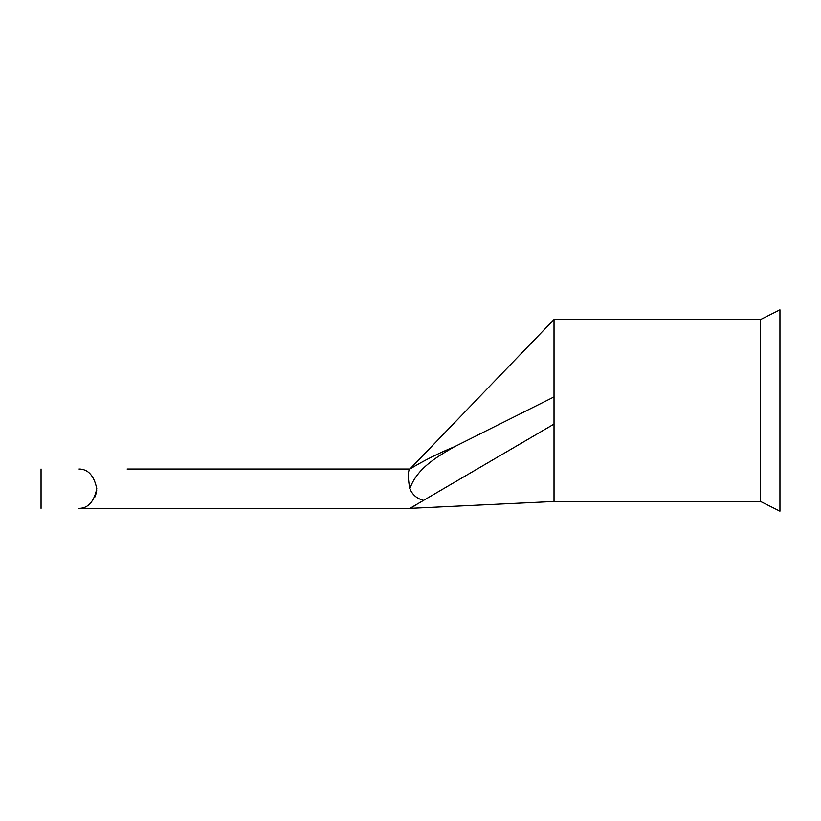 <?xml version="1.0" encoding="UTF-8"?>
<svg xmlns="http://www.w3.org/2000/svg" width="821" height="821" viewBox="0 0 821 821"><rect width="100%" height="100%" fill="white"/><g stroke="black" fill="none" stroke-linecap="round" stroke-linejoin="round"><path stroke-width="1.23" d="M127.122 469.017L409.905 469.017L127.122 469.017M409.905 488.598L409.761 488.69C407.945 478.007 407.883 471.521 409.566 469.212C423.964 460.519 438.917 453.038 454.424 446.747C437.224 456.671 416.945 468.268 409.905 488.598L409.905 488.69C412.388 494.796 416.955 498.686 423.595 500.358L409.905 508.363L79.011 508.363C88.083 508.302 94.015 501.744 96.775 488.7C94.056 475.667 88.134 469.109 79.011 469.017M779.95 309.835L779.95 511.165L760.585 501.487L760.585 319.513L779.95 309.835M760.585 319.513L554.021 319.513L554.021 424.077L423.595 500.358M96.724 490.045L96.262 493.072M96.231 493.195L94.754 497.269M411.516 507.522L416.185 504.894M554.021 424.077L554.021 501.487L409.905 508.363L79.011 508.363M409.915 469.007L554.021 319.513M454.424 446.747L554.021 396.923M41.05 469.017L41.05 508.363M554.021 501.487L760.585 501.487"/></g></svg>
